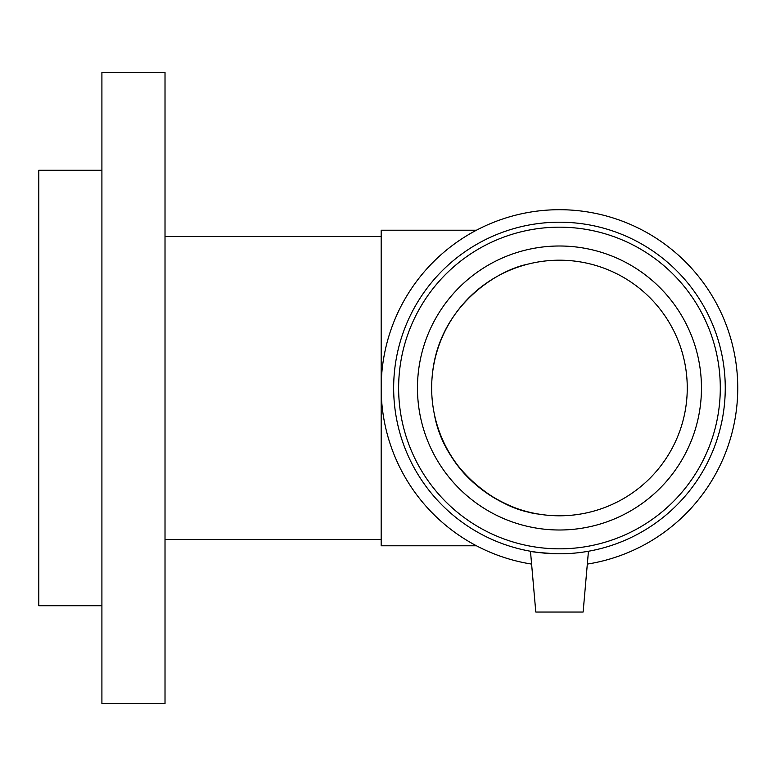 <?xml version="1.0" encoding="UTF-8"?>
<svg xmlns="http://www.w3.org/2000/svg" width="776" height="776" viewBox="0 0 776 776"><rect width="100%" height="100%" fill="white"/><g stroke="black" fill="none" stroke-linecap="round" stroke-linejoin="round"><path stroke-width="1.16" d="M530.289 512.422C501.15 507.863 443.93 472.933 434.085 412.774M432.407 374.216C438.964 307.063 496.039 270.436 528.039 264.121M445.094 445.036C470.663 498.89 528.252 513.508 537.904 513.974M476.435 545.78L381.171 545.78L381.171 230.22L476.435 230.22M101.908 605.736L38.8 605.736L38.8 170.264L101.908 170.264M165.016 703.551L165.016 72.449L101.908 72.449L101.908 703.551L165.016 703.551M562.202 553.783L556.722 553.783C540.571 552.803 531.832 551.959 530.474 551.251C531.832 551.959 540.571 552.803 556.722 553.783A165.812 165.812 0 0 1 416.324 304.308A165.812 165.812 0 0 1 702.59 304.308A165.812 165.812 0 0 1 562.202 553.783C596.201 550.931 596.201 550.931 562.202 553.783C596.201 550.931 596.201 550.931 562.202 553.783M588.45 551.251L583.125 612.041L535.799 612.041L530.474 551.251M587.325 564.094A178.286 178.286 0 0 0 708.992 290.903A178.286 178.286 0 0 0 409.932 290.903A178.286 178.286 0 0 0 531.599 564.094M559.457 548.836A160.836 160.836 0 0 0 698.749 307.587A160.836 160.836 0 0 0 420.175 307.587A160.836 160.836 0 0 0 559.457 548.836M559.457 529.998A141.998 141.998 0 0 0 682.434 316.996A141.998 141.998 0 0 0 436.49 316.996A141.998 141.998 0 0 0 559.457 529.998M559.457 515.798A127.797 127.797 0 0 0 670.134 324.096A127.797 127.797 0 0 0 448.78 324.096A127.797 127.797 0 0 0 559.457 515.798M381.171 236.534L165.016 236.534M381.171 539.465L165.016 539.465"/></g></svg>
